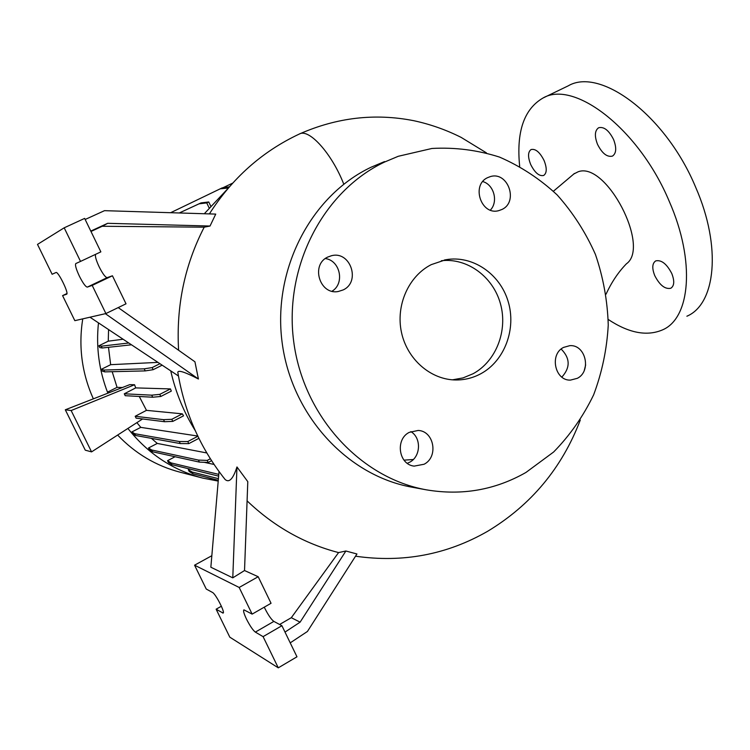 <?xml version="1.0" encoding="UTF-8"?>
<svg xmlns="http://www.w3.org/2000/svg" width="750" height="750" viewBox="0 0 750 750"><rect width="100%" height="100%" fill="white"/><g stroke="black" fill="none" stroke-linecap="round" stroke-linejoin="round"><path stroke-width="1.12" d="M606.084 294.122C611.55 282.216 618.328 272.109 626.409 263.812C650.7 246.9 606.169 161.184 578.203 171.75L573.553 174.122M409.275 432.356C394.969 439.303 398.663 464.681 414.178 466.116L424.078 464.25C438.684 456.984 434.184 431.053 418.2 430.444L409.275 432.356M407.297 463.303L409.706 462.206C420.853 456.562 421.537 437.869 410.85 431.597M327.863 257.016C310.378 264.628 319.706 295.331 338.287 291.488L343.144 289.931C361.012 281.925 350.456 250.594 331.556 255.712L327.863 257.016M487.678 177.628C470.859 184.959 481.172 215.719 498.694 210.656L501.909 209.484C518.944 201.862 507.816 170.747 490.125 176.681L487.678 177.628M563.55 347.409C549.253 354.309 554.878 380.887 570.459 380.109L577.359 378.309C591.844 371.147 585.6 344.241 569.756 345.675L563.55 347.409M530.709 164.541C527.719 156.947 527.841 151.95 531.084 149.55C535.519 148.537 539.85 152.184 544.078 160.5C547.059 168.141 546.928 173.128 543.684 175.463C539.222 176.447 534.891 172.8 530.709 164.541M597.534 144.366C594.356 136.078 594.722 130.538 598.631 127.753C603.938 126.441 608.916 130.359 613.575 139.519C616.734 147.863 616.369 153.384 612.469 156.103C607.116 157.369 602.137 153.459 597.534 144.366M654.759 275.644C651.853 268.209 652.181 263.287 655.744 260.887C661.416 259.678 666.769 263.897 671.784 273.534C674.672 281.016 674.334 285.919 670.781 288.263C665.053 289.425 659.709 285.216 654.759 275.644M404.006 460.144L413.297 459.506M178.603 350.25C176.072 306.272 184.603 265.247 204.197 227.175L210.028 226.041L215.738 214.097L104.513 210.666L85.163 219.478M177.881 372.694L177.806 372.178C178.472 369.938 185.344 372.206 198.412 379.003L194.934 361.791L118.219 307.594M236.962 466.959L232.781 577.847L244.528 570.534L247.791 481.65L236.962 466.959C233.138 478.894 229.191 483.066 225.113 479.484L224.606 478.847M247.088 500.859C273.928 526.491 304.425 543.731 338.578 552.581L345.881 551.006L356.944 553.987L307.434 631.462L290.222 642.863M431.269 264.628C408.591 276.094 395.578 305.381 401.484 332.428C407.25 359.503 430.922 379.903 455.972 379.978C464.794 380.006 473.119 377.906 480.928 373.678C504.759 360.759 516.6 328.706 508.059 301.163C499.744 273.544 472.303 254.981 445.763 259.744L431.269 264.628M452.456 379.838L463.078 377.897L473.091 373.734C496.191 361.228 508.012 330.562 500.428 303.666C493.041 276.722 467.297 257.719 441.366 260.728M584.316 370.303L585.656 364.922M384.525 161.588L371.072 167.231C311.081 195.619 272.503 269.334 282.094 342.244C291.431 415.181 347.306 475.781 412.172 487.228L426.112 489.788M525.919 472.472L553.641 451.997C569.963 435.319 583.294 416.259 593.634 394.828C602.044 372.441 606.909 349.172 608.25 325.012C607.509 300.797 603.234 277.266 595.425 254.428C585.684 232.425 572.934 212.597 557.175 194.944C539.934 178.922 520.706 166.303 499.491 157.078C477.516 150.075 455.006 147.197 431.972 148.463L398.287 156.281L384.553 162.047C323.297 191.053 283.847 266.578 293.672 341.325C303.234 416.109 360.375 478.2 426.609 489.872C462.028 495.788 495.131 489.994 525.919 472.472M79.397 276.197C82.969 283.219 85.603 286.847 87.309 287.1L92.203 285.403L105.9 313.556L74.841 320.672L62.578 295.613L66.647 294.216C69.216 293.634 58.05 270.909 55.978 272.522L52.125 274.266L37.5 244.397L64.191 227.812L80.531 261.412L75.816 263.55C74.897 264.9 76.097 269.119 79.397 276.197M95.597 254.334C94.941 256.153 96.131 260.325 99.169 266.85C102.722 273.844 105.403 277.434 107.194 277.631L112.434 275.775L126.019 303.816L105.9 313.556M246.478 619.087C249.928 625.856 252.881 630.197 255.347 632.109L263.091 636.638L278.278 667.837L229.809 637.172L216.122 609.206L223.078 613.078C225.497 612.984 215.634 593.756 212.494 592.453L206.25 589.041L194.559 565.181L239.175 587.466L252.141 614.119L243.928 609.844C243.056 610.566 243.909 613.641 246.478 619.087M264.281 607.163L264.919 608.513C268.341 615.244 271.322 619.538 273.872 621.403L281.916 625.716L296.972 656.803L278.278 667.837M519.675 166.378C516.197 131.878 523.969 109.097 542.981 98.034C573.984 79.575 638.991 128.841 669.272 201.403C695.756 261.497 690.328 318.403 662.409 329.934C646.819 336.544 628.762 333.056 608.241 319.472M542.981 98.034L568.237 85.838C600.216 66.928 665.887 115.303 695.747 187.444C721.912 247.172 715.566 304.219 686.887 316.219M108.572 329.578L108.263 341.175L98.878 345.787L99.75 347.569L102.188 348L131.484 344.794M123.103 339.234L108.263 341.175M108.487 347.316L110.663 364.678L101.372 369.291L102.244 371.072L104.728 371.878L145.219 370.903L153.169 369.684L162.15 365.166M157.959 362.381L110.663 364.678M112.191 371.7L117.056 387.356L107.878 391.969L108.375 392.981M122.381 387.516L117.056 387.356M134.559 384.741L129.722 384.656L65.306 409.791L85.275 450.178L91.566 451.884L71.147 410.541L134.559 384.741L135.712 387.9L124.294 393.797L125.213 395.691L152.709 397.228L160.791 396.469L171.309 391.106L170.475 388.922L135.712 387.9M146.475 410.353L135.197 416.269L163.547 419.662L171.797 419.297L172.809 421.388L183.534 415.837L182.344 413.85L146.475 410.353L139.266 396.469M136.894 422.644L140.775 427.369L131.859 431.953L132.722 433.716L135.666 435.506L180.281 443.569L188.794 443.625L198.881 438.337M197.766 436.041L140.775 427.369M151.406 438.347L157.266 443.428L148.509 447.984L149.362 449.738L152.559 451.772L199.397 462.103L208.2 462.478L211.566 460.688M206.803 452.963L157.266 443.428M214.05 464.456L204.206 462.309M142.594 418.959L91.566 451.884M135.197 416.269L136.116 418.153L164.541 421.716L172.809 421.388M279.609 624.478L291.309 617.7L338.578 552.581M345.881 551.006L300.103 622.172L285 632.091M300.103 622.172L291.309 617.7M211.838 555.712L194.559 565.181M221.381 606.225L216.122 609.206M281.916 625.716L263.091 636.638M244.528 570.534L258.188 576.722L271.05 603.281L252.141 614.119M258.188 576.722L239.175 587.466M232.781 577.847L210.853 567.225L219.028 471.534M90.984 231.478L102.216 226.266L204.197 227.175M90.788 231.084L107.663 223.312L102.216 226.266M64.191 227.812L84.647 218.4L100.856 251.869L80.531 261.412M66.928 293.55L62.578 295.613M112.434 275.775L92.203 285.403M89.953 317.213L178.444 375.984M105.366 313.678L198.412 379.003M107.663 223.312L210.028 226.041M227.972 188.513L204.309 213.741M170.738 370.866C175.603 392.288 183.75 412.172 195.188 430.509M189.637 469.012L188.334 469.706L189.178 471.441L192.966 473.794L218.278 480.272M175.059 456.741L167.541 460.688L168.394 462.431L171.881 464.662L218.634 476.128M98.475 322.866C95.916 347.091 99.047 370.528 107.869 393.178M127.894 428.447C147.853 453.637 172.828 470.194 202.809 478.116L218.203 481.097M82.744 318.863C78.356 346.603 81.891 373.266 93.347 398.85M117.638 435.066C135.281 453.553 156.131 465.947 180.188 472.219L201.572 477.797M332.006 291.216C344.991 283.641 340.275 260.438 325.35 258.562M490.359 210.113C498.516 201.731 493.987 184.641 482.766 181.556M561.853 377.1C570.459 367.556 570.225 358.209 561.159 349.05M71.147 410.541L65.306 409.791M171.797 419.297L182.344 413.85M163.547 419.662L164.541 421.716M124.294 393.797L151.706 395.166L159.769 394.369L170.475 388.922M159.769 394.369L160.791 396.469M151.706 395.166L152.709 397.228M107.878 391.969L109.322 392.616M188.334 469.706L192.112 472.041L218.419 478.659M192.112 472.041L192.966 473.794M206.878 477.356L218.25 480.656M131.859 431.953L134.794 433.716L179.297 441.525L187.791 441.544L197.869 436.266M134.794 433.716L135.666 435.506M179.297 441.525L180.281 443.569M187.791 441.544L188.794 443.625M98.878 345.787L101.297 346.191L128.775 342.994M101.297 346.191L102.188 348M222.863 187.791L232.725 183.103M179.269 212.972L201.019 202.903L208.763 201.966L210.647 205.959M179.297 212.972L199.041 203.831L206.747 202.903L209.072 207.816M201.019 202.903L199.041 203.831M208.763 201.966L206.747 202.903M167.541 460.688L171.019 462.891L218.784 474.394M171.019 462.891L171.881 464.662M148.509 447.984L151.697 449.991L198.412 460.078L207.206 460.416L210.328 458.756M151.697 449.991L152.559 451.772M198.412 460.078L199.397 462.103M207.206 460.416L208.2 462.478M101.372 369.291L103.838 370.069L144.216 368.831L152.156 367.584L159.919 363.684M103.838 370.069L104.728 371.878M144.216 368.831L145.219 370.903M152.156 367.584L153.169 369.684M170.625 212.709L222.131 187.903L229.425 186.816M220.172 188.812L228.384 188.025M229.059 187.238L228.206 187.631M107.194 277.631L87.309 287.1M273.872 621.403L255.347 632.109M223.369 612.459L222.516 612.947M343.781 184.191C331.866 153.497 308.878 128.109 299.325 134.034C336.816 117.487 374.962 113.053 413.794 120.703C430.341 124.266 446.137 129.844 461.194 137.419L486.394 152.841M355.528 556.2C402.853 562.987 446.887 554.681 487.65 531.281C531.122 505.031 562.003 467.953 580.294 420.056M299.025 134.175C262.069 151.594 232.191 178.162 209.391 213.9M177.806 372.178C184.481 412.406 200.259 448.172 225.113 479.484M444.403 260.006L445.763 259.744M574.453 173.456L553.416 191.231M330.966 255.853L331.556 255.712"/></g></svg>
